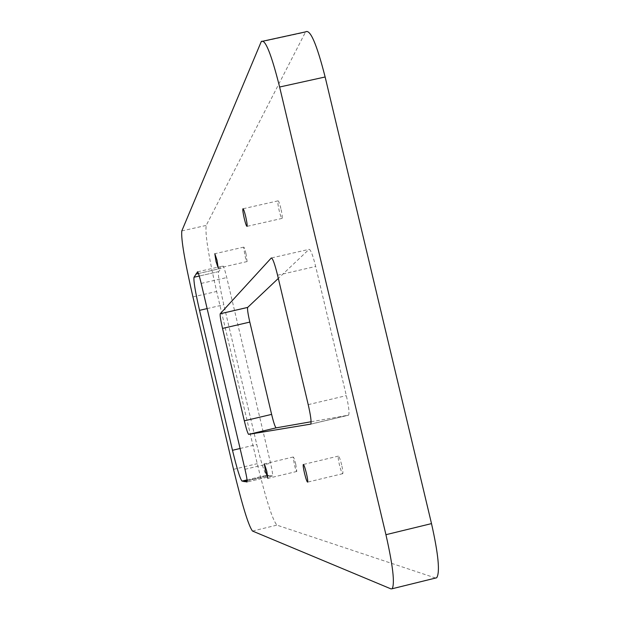 <?xml version="1.0" encoding="UTF-8"?>
<svg xmlns="http://www.w3.org/2000/svg" width="620" height="620" viewBox="0 0 620 620"><rect width="100%" height="100%" fill="white"/><g stroke="black" fill="none" stroke-linecap="round" stroke-linejoin="round"><path stroke-width="0.46" stroke-dasharray="3.1 2.33" d="M435.62 578.049L276.931 525.132C272.591 520.196 266.034 499.712 257.261 463.675L216.651 291.462C208.413 255.378 204.933 233.36 206.22 225.409L305.59 31.876M245.97 253.611C244.892 249.256 244.133 247.101 243.691 247.14L244.83 255.083C245.9 259.431 246.659 261.586 247.109 261.562L245.97 253.611M295.755 464.24C294.593 459.536 293.748 457.118 293.237 456.994L294.26 464.217C295.422 468.906 296.267 471.316 296.786 471.464L295.755 464.24M247.147 480.895L268.956 475.68L266.678 475.207C264.577 473.184 261.276 462.962 256.781 444.532L223.804 304.753C219.596 286.262 217.876 275.218 218.643 271.606L221.27 268.29L198.439 273.505M268.956 475.68L272.505 475.912C272.877 474.734 272.226 470.503 270.568 463.202L226.749 277.558C224.866 269.886 223.572 266.042 222.867 266.019L221.27 268.29M218.643 271.606L199.26 276.047L218.643 271.606M341.659 464.907C340.202 459.125 339.101 456.188 338.357 456.103C337.962 457.018 338.326 459.939 339.442 464.876C340.892 470.634 341.992 473.571 342.744 473.688C343.147 472.789 342.783 469.867 341.659 464.907M311.101 421.755L348.603 415.137C349.541 413.021 348.781 406.526 346.332 395.637L315.665 266.461C312.782 254.99 310.566 249.287 309.031 249.356L278.326 278.411M280.883 208.537C279.566 203.251 278.589 200.694 277.962 200.872C277.589 202.097 278 205.375 279.202 210.715C280.519 215.985 281.496 218.542 282.131 218.387C282.503 217.186 282.092 213.9 280.883 208.537M268.638 475.354L247.117 480.5M233.531 469.332L257.261 463.675M252.487 531.038L276.931 525.132M390.988 588.892L435.325 577.98M192.936 296.91L216.651 291.462M181.8 230.935L206.22 225.409M261.144 41.842L305.412 32.194M198.447 273.529L220.906 268.398M207.126 308.597L223.804 304.753M240.087 448.493L256.781 444.532M247.054 479.896L266.678 475.207M272.505 475.912L247.078 481.996L272.413 475.951M244.993 469.309L270.568 463.202M201.19 283.418L226.749 277.558M197.617 271.793L222.867 266.019M277.566 275.21L315.665 266.461M271.599 257.92L309.031 249.356M308.217 404.643L346.332 395.637M310.667 424.204L348.401 415.253M263.399 41.075L261.291 41.532M243.691 247.14L214.923 253.696M247.109 261.562L218.24 268.158M293.237 456.994L264.43 463.868M296.786 471.464L267.887 478.377M338.357 456.103L303.405 464.457M342.744 473.688L307.636 482.112M348.603 415.137L310.806 424.103M277.962 200.872L243.087 208.746M282.131 218.387L247.062 226.347"/><path stroke-width="0.93" d="M252.487 531.038C248.581 525.993 242.265 505.424 233.531 469.332L192.936 296.91C184.659 260.788 180.947 238.801 181.8 230.935L261.291 41.532C265.143 38.665 271.258 53.831 279.628 87.017L385.935 534.696C392.91 565.579 394.979 583.598 392.15 588.752L390.988 588.892L252.487 531.038M217 260.222L214.822 253.72L216.062 261.648L218.24 268.158L217 260.222M266.771 471.161L264.353 463.884L265.476 471.091L267.887 478.377L266.771 471.161M247.117 480.5L243.722 481.314L242.033 481.097C240.149 479.028 236.972 468.759 232.492 450.298L199.531 310.341C195.3 291.834 193.463 280.806 194.014 277.249L197.617 271.793M243.722 481.314L247.078 481.996C247.357 480.841 246.667 476.61 244.993 469.309L201.19 283.418C199.322 275.729 198.082 271.87 197.47 271.824M194.014 277.249L199.26 276.047L194.014 277.249M306.42 473.347C304.97 467.55 303.924 464.597 303.281 464.489C302.971 465.38 303.374 468.302 304.505 473.246C305.939 479.02 306.985 481.972 307.636 482.112C307.954 481.236 307.543 478.314 306.42 473.347M277.566 275.21C274.707 263.709 272.614 257.974 271.281 257.99L220.193 313.774C219.883 315.34 220.658 320.222 222.526 328.414L244.319 420.833C246.342 429.125 247.791 433.643 248.659 434.372L310.806 424.103C311.55 422.026 310.69 415.539 308.217 404.643L277.566 275.21M245.675 216.512C244.358 211.211 243.435 208.638 242.893 208.793C242.614 210.002 243.079 213.28 244.288 218.62C245.59 223.905 246.52 226.478 247.062 226.347C247.349 225.161 246.884 221.883 245.675 216.512M263.399 41.075L305.59 31.876C310.163 28.853 316.673 43.888 325.136 76.981L431.505 523.606C438.425 554.427 440.146 572.493 436.674 577.786L435.62 578.049M278.326 278.411L247.659 307.435C247.233 309.024 247.953 313.914 249.813 322.09L271.614 414.385C273.645 422.67 275.156 427.157 276.132 427.854L311.101 421.755M198.439 273.505L196.168 274.024M385.935 534.696L431.505 523.606M279.628 87.017L325.136 76.981M195.858 274.125L198.447 273.529M199.531 310.341L207.126 308.597M232.492 450.298L240.087 448.493M242.033 481.097L247.054 479.896M244.009 481.647L247.147 480.895M220.216 313.751L247.682 307.404M222.526 328.414L249.813 322.09M248.659 434.372L276.132 427.854M244.319 420.833L271.614 414.385M436.674 577.786L392.15 588.752M247.659 307.435L220.193 313.774"/></g></svg>
